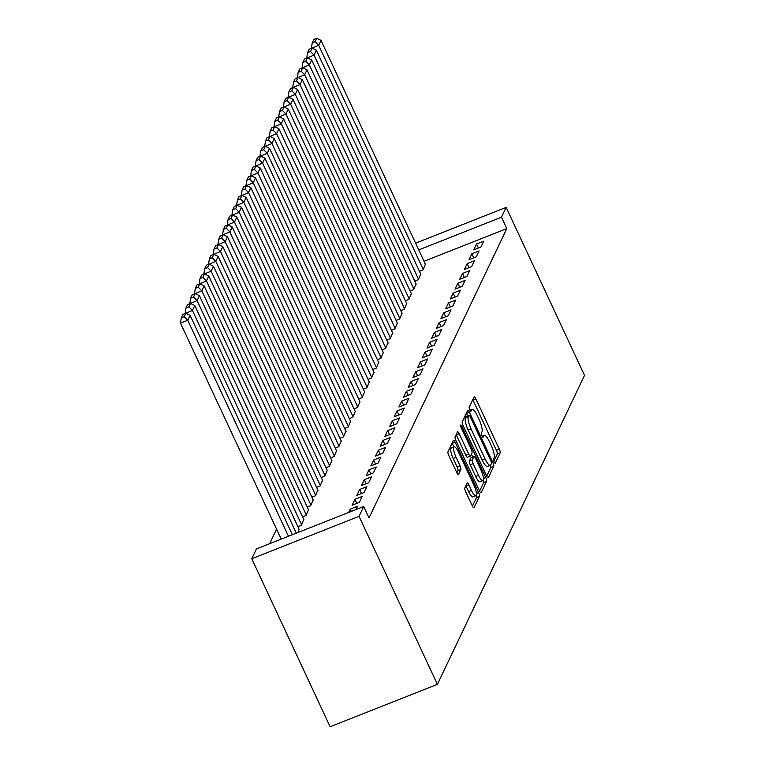 <?xml version="1.0" encoding="UTF-8"?>
<svg xmlns="http://www.w3.org/2000/svg" width="765" height="765" viewBox="0 0 765 765"><rect width="100%" height="100%" fill="white"/><g stroke="black" fill="none" stroke-linecap="round" stroke-linejoin="round"><path stroke-width="1.15" d="M494.037 461.84A2.219 0.564 68.4 0 0 495.165 463.227A2.219 0.564 68.4 0 0 495.271 463.121L500.147 452.88A3.165 0.803 68.4 0 0 499.296 449.122L475.84 398.804A3.165 0.803 68.4 0 0 474.214 396.825A3.165 0.803 68.4 0 0 474.08 396.978L469.203 407.219A2.219 0.564 68.4 0 0 469.786 409.849A2.219 0.564 68.4 0 0 470.924 411.235A2.219 0.564 68.4 0 0 471.02 411.13L471.651 409.811A10.127 2.572 68.4 0 1 472.101 409.332A10.127 2.572 68.4 0 1 477.293 415.663L479.253 419.861A10.127 2.572 68.4 0 1 481.95 431.89L481.319 433.21A2.219 0.564 68.4 0 0 481.912 435.849A2.219 0.564 68.4 0 0 483.05 437.226A2.219 0.564 68.4 0 0 483.145 437.131L483.776 435.801A10.127 2.572 68.4 0 1 484.226 435.333A10.127 2.572 68.4 0 1 489.418 441.663L491.369 445.852A10.127 2.572 68.4 0 1 494.075 457.881L493.444 459.21A2.219 0.564 68.4 0 0 494.037 461.84M464.862 487.974A3.165 0.803 68.4 0 0 465.703 491.732L472.292 505.847A3.165 0.803 68.4 0 0 473.908 507.826A3.165 0.803 68.4 0 0 474.051 507.683L479.464 496.303A3.165 0.803 68.4 0 0 478.622 492.545L455.156 442.237A3.165 0.803 68.4 0 0 453.54 440.257A3.165 0.803 68.4 0 0 453.396 440.401L447.984 451.78A3.165 0.803 68.4 0 0 448.826 455.538L456.782 472.588A3.165 0.803 68.4 0 0 458.398 474.568A3.165 0.803 68.4 0 0 458.541 474.415L460.855 469.547A3.165 0.803 68.4 0 0 460.014 465.789L456.074 457.336A8.463 2.152 68.4 0 1 454.19 446.884A8.463 2.152 68.4 0 1 458.522 452.182L473.975 485.306A8.463 2.152 68.4 0 1 475.859 495.749A8.463 2.152 68.4 0 1 471.517 490.461L468.945 484.943A3.165 0.803 68.4 0 0 467.319 482.964A3.165 0.803 68.4 0 0 467.176 483.107L464.862 487.974M363.719 506.516L359.043 516.337L251.771 558.737L256.447 548.916L363.719 506.516L369.026 517.905L506.793 228.582L501.486 217.193L418.732 249.906M359.043 516.337L437.389 684.35L584.508 375.386L506.162 207.372L501.486 217.193M486.559 475.868A3.165 0.803 68.4 0 0 488.185 477.848A3.165 0.803 68.4 0 0 488.328 477.704L493.741 466.325A3.165 0.803 68.4 0 0 492.899 462.567L469.433 412.259A3.165 0.803 68.4 0 0 467.817 410.279A3.165 0.803 68.4 0 0 467.673 410.423L462.261 421.802A3.165 0.803 68.4 0 0 463.102 425.56L486.559 475.868M486.607 481.319L481.185 492.689A3.165 0.803 68.4 0 1 481.051 492.842A3.165 0.803 68.4 0 1 479.426 490.862L455.959 440.544A3.165 0.803 68.4 0 1 455.118 436.786L457.441 431.919A3.165 0.803 68.4 0 1 457.575 431.776A3.165 0.803 68.4 0 1 459.201 433.755L468.716 454.152A3.165 0.803 68.4 0 0 470.341 456.131A3.165 0.803 68.4 0 0 470.475 455.988L472.015 452.756A3.165 0.803 68.4 0 0 471.173 448.998L461.266 427.759A2.219 0.564 68.4 0 1 460.769 425.024A2.219 0.564 68.4 0 1 461.907 426.401L485.756 477.561A3.165 0.803 68.4 0 1 486.607 481.319L483.709 482.466L479.569 491.149M251.771 558.737L330.117 726.75L437.389 684.35M355.926 509.595L357.504 506.277L350.255 509.146L348.677 512.464M297.939 532.517L299.134 529.351M366.856 486.636L359.607 489.504L356.806 495.395L364.054 492.526L366.856 486.636M302.548 516.834L306.067 515.447L308.486 509.71M376.208 466.994L368.959 469.863L366.158 475.754L373.406 472.885L376.208 466.994M311.9 497.193L315.419 495.806L317.838 490.069M385.56 447.353L378.312 450.222L375.51 456.112L382.758 453.243L385.56 447.353M321.262 477.551L324.771 476.165L327.191 470.427M394.912 427.712L387.664 430.58L384.862 436.471L392.11 433.602L394.912 427.712M330.614 457.91L334.123 456.523L336.543 450.786M404.264 408.07L397.016 410.939L394.214 416.829L401.462 413.961L404.264 408.07M339.966 438.269L343.475 436.882L345.895 431.144M413.616 388.429L406.378 391.298L403.566 397.188L410.815 394.319L413.616 388.429M349.318 418.627L352.837 417.241L355.247 411.503M422.978 368.787L415.73 371.656L412.918 377.547L420.167 374.678L422.978 368.787M358.67 398.986L362.189 397.599L364.599 391.862M432.33 349.146L425.082 352.015L422.27 357.905L429.519 355.036L432.33 349.146M368.022 379.344L371.541 377.958L373.951 372.22M441.682 329.505L434.434 332.373L431.623 338.264L438.871 335.395L441.682 329.505M377.375 359.703L380.894 358.316L383.303 352.579M451.034 309.863L443.786 312.732L440.975 318.623L448.223 315.754L451.034 309.863M386.727 340.062L390.246 338.675L392.655 332.938M460.387 290.222L453.138 293.081L450.327 298.981L457.575 296.112L460.387 290.222M396.079 320.42L399.598 319.034L402.007 313.296M469.739 270.58L462.49 273.44L459.679 279.34L466.927 276.471L469.739 270.58M405.431 300.779L408.95 299.392L411.36 293.655M479.091 250.939L471.842 253.798L469.041 259.698L476.279 256.83L479.091 250.939M414.783 281.137L418.302 279.751L420.712 274.013M506.793 228.582L424.04 261.295M276.586 529.179L269.672 543.685M419.459 271.317L422.978 269.93L425.388 264.193M483.767 241.118L476.519 243.978L473.717 249.878L480.956 247.009L483.767 241.118M410.107 290.958L413.626 289.572L416.036 283.834M474.415 260.76L467.166 263.619L464.355 269.519L471.603 266.65L474.415 260.76M400.755 310.6L404.274 309.213L406.684 303.476M465.063 280.401L457.814 283.26L455.003 289.16L462.251 286.292L465.063 280.401M391.403 330.241L394.922 328.854L397.331 323.117M455.711 300.043L448.462 302.902L445.651 308.802L452.899 305.933L455.711 300.043M382.051 349.882L385.57 348.496L387.979 342.758M446.358 319.684L439.11 322.553L436.299 328.443L443.547 325.574L446.358 319.684M372.698 369.524L376.217 368.137L378.627 362.4M437.006 339.325L429.758 342.194L426.947 348.085L434.195 345.216L437.006 339.325M363.346 389.165L366.865 387.779L369.275 382.041M427.654 358.967L420.406 361.835L417.594 367.726L424.843 364.857L427.654 358.967M353.994 408.806L357.513 407.42L359.923 401.682M418.302 378.608L411.054 381.477L408.242 387.367L415.491 384.499L418.302 378.608M344.642 428.448L348.151 427.061L350.571 421.324M408.94 398.249L401.702 401.118L398.89 407.009L406.139 404.14L408.94 398.249M335.29 448.089L338.799 446.703L341.219 440.965M399.588 417.891L392.34 420.76L389.538 426.65L396.786 423.781L399.588 417.891M325.938 467.731L329.447 466.344L331.867 460.607M390.236 437.532L382.988 440.401L380.186 446.291L387.434 443.423L390.236 437.532M316.586 487.372L320.095 485.985L322.514 480.248M380.884 457.174L373.636 460.042L370.834 465.933L378.082 463.064L380.884 457.174M307.224 507.013L310.743 505.627L313.162 499.889M371.532 476.815L364.283 479.684L361.482 485.574L368.73 482.705L371.532 476.815M297.872 526.655L301.391 525.268L303.81 519.531M362.18 496.456L354.931 499.325L352.13 505.216L359.378 502.347L362.18 496.456M506.162 207.372L415.596 243.174M476.519 243.978L478.402 248.023M471.842 253.798L473.726 257.843M467.166 263.619L469.05 267.664M462.49 273.44L464.374 277.485M457.814 283.26L459.698 287.305M453.138 293.081L455.022 297.126M448.462 302.902L450.346 306.947M443.786 312.732L445.67 316.767M439.11 322.553L440.994 326.588M434.434 332.373L436.318 336.409M429.758 342.194L431.642 346.229M425.082 352.015L426.966 356.05M420.406 361.835L422.29 365.871M415.73 371.656L417.614 375.692M411.054 381.477L412.937 385.512M406.378 391.298L408.252 395.333M401.702 401.118L403.576 405.154M397.016 410.939L398.9 414.974M392.34 420.76L394.224 424.795M387.664 430.58L389.548 434.616M382.988 440.401L384.872 444.436M378.312 450.222L380.195 454.257M373.636 460.042L375.519 464.078M368.959 469.863L370.843 473.898M364.283 479.684L366.167 483.719M359.607 489.504L361.491 493.54M354.931 499.325L356.815 503.36M350.255 509.146L351.317 511.422M493.798 461.276L497.25 454.028A3.165 0.803 68.4 0 0 496.399 450.269L472.942 399.952A3.165 0.803 68.4 0 0 472.799 399.665M467.683 415.854L466.535 413.396A3.165 0.803 68.4 0 0 466.392 413.11M486.703 476.165L490.843 467.472A3.165 0.803 68.4 0 0 490.566 465.158M491.407 463.475A2.219 0.564 68.4 0 0 490.824 460.846L470.226 416.676A2.219 0.564 68.4 0 0 469.088 415.29A2.219 0.564 68.4 0 0 468.993 415.395L468.323 416.791A10.127 2.572 68.4 0 0 471.03 428.821L485.106 459.01A10.127 2.572 68.4 0 0 490.298 465.34A10.127 2.572 68.4 0 0 490.748 464.871L491.407 463.475M466.334 416.447A2.219 0.564 68.4 0 0 466.191 416.437A2.219 0.564 68.4 0 0 466.095 416.543L468.993 415.395M490.298 465.34L487.401 466.487A10.127 2.572 68.4 0 1 482.208 460.157L468.132 429.968A10.127 2.572 68.4 0 1 465.426 417.939L466.095 416.543M467.578 457.135A3.165 0.803 68.4 0 1 467.434 457.279A3.165 0.803 68.4 0 1 465.818 455.299L456.303 434.893A3.165 0.803 68.4 0 0 456.16 434.606M471.383 454.085L472.741 457.011M478.584 475.333A8.463 2.152 68.4 0 0 482.925 480.621A8.463 2.152 68.4 0 0 481.042 470.169L475.601 458.503A3.165 0.803 68.4 0 0 473.984 456.523A3.165 0.803 68.4 0 0 473.841 456.667L472.301 459.899A3.165 0.803 68.4 0 0 473.143 463.657L478.584 475.333L475.687 476.48A8.463 2.152 68.4 0 0 480.028 481.768L482.925 480.621M471.288 457.68A3.165 0.803 68.4 0 0 471.077 457.671A3.165 0.803 68.4 0 0 470.944 457.814L473.841 456.667M475.687 476.48L470.245 464.804A3.165 0.803 68.4 0 1 469.404 461.046L470.944 457.814M483.709 482.466A3.165 0.803 68.4 0 0 483.384 480.018M475.859 495.749L472.952 496.896A8.463 2.152 68.4 0 1 468.62 491.608L466.038 486.081A3.165 0.803 68.4 0 0 465.904 485.794M454.19 446.884L451.293 448.032A8.463 2.152 68.4 0 0 453.167 458.484L456.074 457.336M456.915 472.885L457.958 470.695A3.165 0.803 68.4 0 0 457.116 466.937L453.167 458.484M453.941 446.99L452.258 443.384A3.165 0.803 68.4 0 0 452.115 443.088M472.426 506.143L476.566 497.451A3.165 0.803 68.4 0 0 476.299 495.185M423.208 269.433L318.68 45.269L321.013 40.354L425.55 264.527M315.132 41.683L316.767 38.25L313.87 39.398L312.225 42.83L315.132 41.683L318.68 45.269L311.508 48.3M321.013 40.354L316.767 38.25M312.225 42.83L311.432 48.128M418.532 279.254L314.004 55.09L316.337 50.174L420.874 274.348M310.456 51.504L312.091 48.071L309.194 49.218L307.549 52.651L310.456 51.504L314.004 55.09L306.832 58.121M316.337 50.174L312.091 48.071M307.549 52.651L306.755 57.949M413.855 289.074L309.328 64.91L311.661 59.995L416.198 284.169M305.78 61.324L307.415 57.891L304.518 59.039L302.873 62.472L305.78 61.324L309.328 64.91L302.156 67.942M311.661 59.995L307.415 57.891M302.873 62.472L302.079 67.769M409.179 298.895L304.652 74.731L306.985 69.816L411.522 293.99M301.104 71.145L302.739 67.712L299.842 68.86L298.197 72.293L301.104 71.145L304.652 74.731L297.48 77.762M306.985 69.816L302.739 67.712M298.197 72.293L297.403 77.59M404.503 308.716L299.976 84.552L302.309 79.636L406.846 303.81M296.428 80.975L298.063 77.533L295.166 78.68L293.521 82.113L296.428 80.975L299.976 84.552L292.804 87.583M302.309 79.636L298.063 77.533M293.521 82.113L292.727 87.411M399.827 318.536L295.3 94.372L297.633 89.457L402.17 313.631M291.752 90.796L293.387 87.353L290.48 88.501L288.845 91.934L291.752 90.796L295.3 94.372L288.128 97.404M297.633 89.457L293.387 87.353M288.845 91.934L288.051 97.232M395.151 328.357L290.624 104.193L292.957 99.278L397.494 323.452M287.066 100.617L288.711 97.174L285.804 98.322L284.169 101.755L287.066 100.617L290.624 104.193L283.452 107.224M292.957 99.278L288.711 97.174M284.169 101.755L283.375 107.052M390.475 338.178L285.947 114.014L288.281 109.099L392.818 333.272M282.39 110.437L284.035 106.995L281.128 108.142L279.493 111.575L282.39 110.437L285.947 114.014L278.776 117.045M288.281 109.099L284.035 106.995M279.493 111.575L278.699 116.873M385.799 347.999L281.271 123.834L283.605 118.919L388.142 343.093M277.714 120.258L279.359 116.816L276.452 117.963L274.817 121.396L277.714 120.258L281.271 123.834L274.099 126.866M283.605 118.919L279.359 116.816M274.817 121.396L274.023 126.694M381.123 357.829L276.595 133.655L278.929 128.74L383.466 352.914M273.038 130.079L274.683 126.636L271.776 127.784L270.141 131.217L273.038 130.079L276.595 133.655L269.423 136.686M278.929 128.74L274.683 126.636M270.141 131.217L269.347 136.514M376.447 367.649L271.919 143.476L274.252 138.561L378.79 362.734M268.362 139.899L270.007 136.457L267.1 137.604L265.465 141.037L268.362 139.899L271.919 143.476L264.747 146.507M274.252 138.561L270.007 136.457M265.465 141.037L264.671 146.335M371.771 377.47L267.243 153.296L269.576 148.381L374.114 372.555M263.686 149.72L265.331 146.278L262.424 147.425L260.789 150.858L263.686 149.72L267.243 153.296L260.071 156.328M269.576 148.381L265.331 146.278M260.789 150.858L259.995 156.156M367.095 387.291L262.567 163.117L264.9 158.202L369.438 382.376M259.01 159.541L260.645 156.098L257.748 157.246L256.112 160.679L259.01 159.541L262.567 163.117L255.395 166.148M264.9 158.202L260.645 156.098M256.112 160.679L255.319 165.976M362.419 397.111L257.891 172.938L260.224 168.023L364.762 392.196M254.334 169.361L255.969 165.919L253.072 167.066L251.436 170.499L254.334 169.361L257.891 172.938L250.719 175.969M260.224 168.023L255.969 165.919M251.436 170.499L250.643 175.797M357.743 406.932L253.205 182.759L255.548 177.843L360.076 402.017M249.658 179.182L251.293 175.74L248.395 176.887L246.76 180.32L249.658 179.182L253.205 182.759L246.043 185.79M255.548 177.843L251.293 175.74M246.76 180.32L245.967 185.618M353.067 416.753L248.529 192.579L250.872 187.664L355.4 411.838M244.982 189.003L246.617 185.56L243.719 186.708L242.084 190.141L244.982 189.003L248.529 192.579L241.367 195.611M250.872 187.664L246.617 185.56M242.084 190.141L241.291 195.448M348.391 426.574L243.853 202.4L246.196 197.485L350.724 421.658M240.306 198.823L241.941 195.381L239.043 196.529L237.408 199.961L240.306 198.823L243.853 202.4L236.691 205.431M246.196 197.485L241.941 195.381M237.408 199.961L236.605 205.269M343.714 436.394L239.177 212.221L241.52 207.305L346.048 431.479M235.63 208.644L237.265 205.202L234.367 206.349L232.732 209.782L235.63 208.644L239.177 212.221L232.015 215.252M241.52 207.305L237.265 205.202M232.732 209.782L231.929 215.089M339.038 446.215L234.501 222.041L236.844 217.126L341.372 441.3M230.954 218.465L232.589 215.022L229.691 216.17L228.056 219.612L230.954 218.465L234.501 222.041L227.339 225.073M236.844 217.126L232.589 215.022M228.056 219.612L227.253 224.91M334.362 456.036L229.825 231.862L232.168 226.947L336.696 451.12M226.277 228.286L227.913 224.843L225.015 225.991L223.38 229.433L226.277 228.286L229.825 231.862L222.663 234.893M232.168 226.947L227.913 224.843M223.38 229.433L222.577 234.731M329.686 465.856L225.149 241.683L227.492 236.768L332.02 460.941M221.601 238.106L223.237 234.664L220.339 235.811L218.704 239.254L221.601 238.106L225.149 241.683L217.987 244.714M227.492 236.768L223.237 234.664M218.704 239.254L217.901 244.551M325.01 475.677L220.473 251.503L222.816 246.588L327.344 470.762M216.925 247.927L218.561 244.484L215.663 245.632L214.028 249.074L216.925 247.927L220.473 251.503L213.311 254.535M222.816 246.588L218.561 244.484M214.028 249.074L213.225 254.372M320.334 485.498L215.797 261.324L218.14 256.409L322.667 480.583M212.249 257.748L213.884 254.305L210.987 255.453L209.352 258.895L212.249 257.748L215.797 261.324L208.635 264.355M218.14 256.409L213.884 254.305M209.352 258.895L208.549 264.193M315.658 495.318L211.121 271.145L213.464 266.239L317.991 490.403M207.573 267.568L209.208 264.126L206.311 265.273L204.676 268.716L207.573 267.568L211.121 271.145L203.959 274.176M213.464 266.239L209.208 264.126M204.676 268.716L203.873 274.013M310.982 505.139L206.445 280.965L208.788 276.06L313.315 500.224M202.897 277.389L204.532 273.947L201.635 275.094L200 278.536L202.897 277.389L206.445 280.965L199.273 283.997M208.788 276.06L204.532 273.947M200 278.536L199.196 283.834M306.306 514.96L201.769 290.786L204.112 285.88L308.639 510.045M198.221 287.21L199.856 283.767L196.959 284.915L195.324 288.357L198.221 287.21L201.769 290.786L194.597 293.817M204.112 285.88L199.856 283.767M195.324 288.357L194.52 293.655M301.63 524.78L197.093 300.607L199.436 295.701L303.963 519.865M193.545 297.03L195.18 293.588L192.283 294.735L190.648 298.178L193.545 297.03L197.093 300.607L189.921 303.638M199.436 295.701L195.18 293.588M190.648 298.178L189.844 303.476M296.284 533.167L192.417 310.427L194.759 305.522L299.287 529.686M188.869 306.851L190.504 303.409L187.607 304.556L185.971 307.999L188.869 306.851L192.417 310.427L185.245 313.459M194.759 305.522L190.504 303.409M185.971 307.999L185.168 313.296M288.472 536.255L187.741 320.248L190.083 315.343L292.373 534.716M184.193 316.672L185.828 313.229L182.931 314.377L181.295 317.819L184.193 316.672L187.741 320.248L180.492 323.117L281.224 539.124M190.083 315.343L185.828 313.229M181.295 317.819L180.492 323.117M482.208 436.423L483.776 435.801M470.093 410.423L471.651 409.811M472.942 399.952L475.84 398.804M496.399 450.269L499.296 449.122M497.25 454.028L500.147 452.88M466.535 413.396L469.433 412.259M491.465 463.131L492.899 462.567M490.843 467.472L493.741 466.325M465.426 417.939L468.323 416.791M468.132 429.968L471.03 428.821M482.208 460.157L485.106 459.01M456.303 434.893L459.201 433.755M465.818 455.299L468.716 454.152M460.893 426.813L461.907 426.401M483.499 478.45L485.756 477.561M469.404 461.046L472.301 459.899M470.245 464.804L473.143 463.657M466.038 486.081L468.945 484.943M468.62 491.608L471.517 490.461M457.116 466.937L460.014 465.789M457.958 470.695L460.855 469.547M452.258 443.384L455.156 442.237M476.413 493.425L478.622 492.545M476.566 497.451L479.464 496.303M482.074 436.184L484.226 435.333M469.959 410.183L472.101 409.332M466.191 416.437L469.088 415.29M467.434 457.279L470.341 456.131M471.077 457.671L473.984 456.523"/></g></svg>
